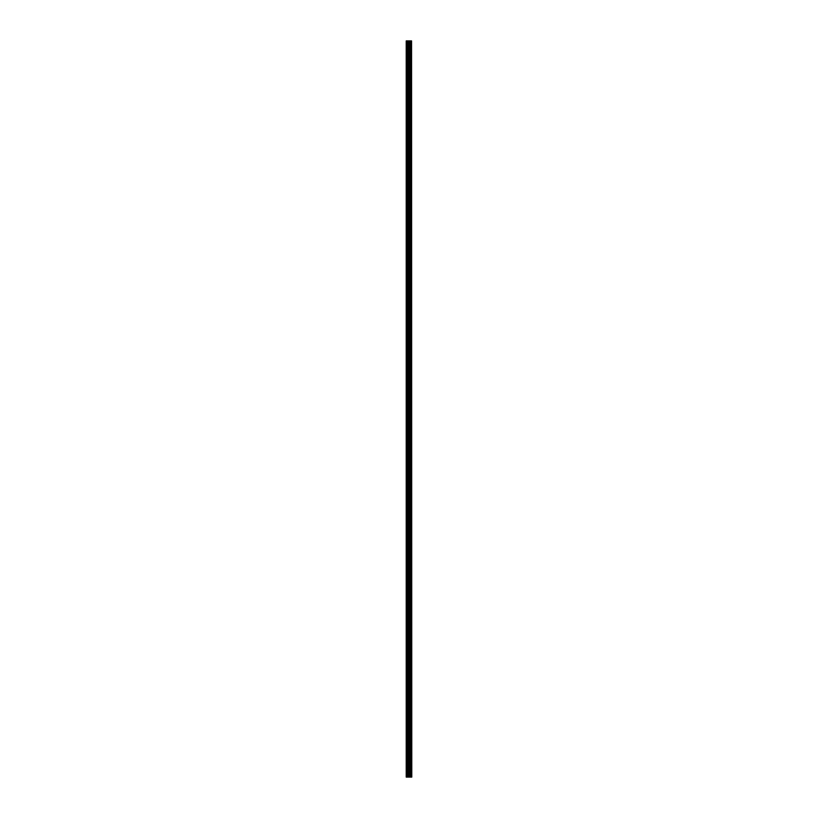 <?xml version="1.0" encoding="UTF-8"?>
<svg xmlns="http://www.w3.org/2000/svg" width="818" height="818" viewBox="0 0 818 818"><rect width="100%" height="100%" fill="white"/><g stroke="black" fill="none" stroke-linecap="round" stroke-linejoin="round"><path stroke-width="1.23" d="M411.556 777.1L411.556 40.9L411.781 777.1L410.973 777.1L410.973 40.9L406.219 40.9L406.219 777.1L408.407 777.1L408.407 40.9M408.407 777.1L410.973 777.1L410.973 40.9L411.556 40.9M410.299 40.9L410.299 777.1L410.299 40.9M410.36 777.1L410.36 40.9M409.716 777.1L409.716 40.9M409.501 777.1L409.501 40.9M409.286 777.1L409.286 40.9M406.577 777.1L406.577 40.9M406.219 777.1L406.219 40.9M411.515 777.1L411.515 40.9M410.912 777.1L410.912 40.9M409.767 777.1L409.767 40.9M408.622 777.1L408.622 40.9M407.681 777.1L407.681 40.9M407.466 777.1L407.466 40.9M410.973 777.1L410.973 40.9"/></g></svg>
